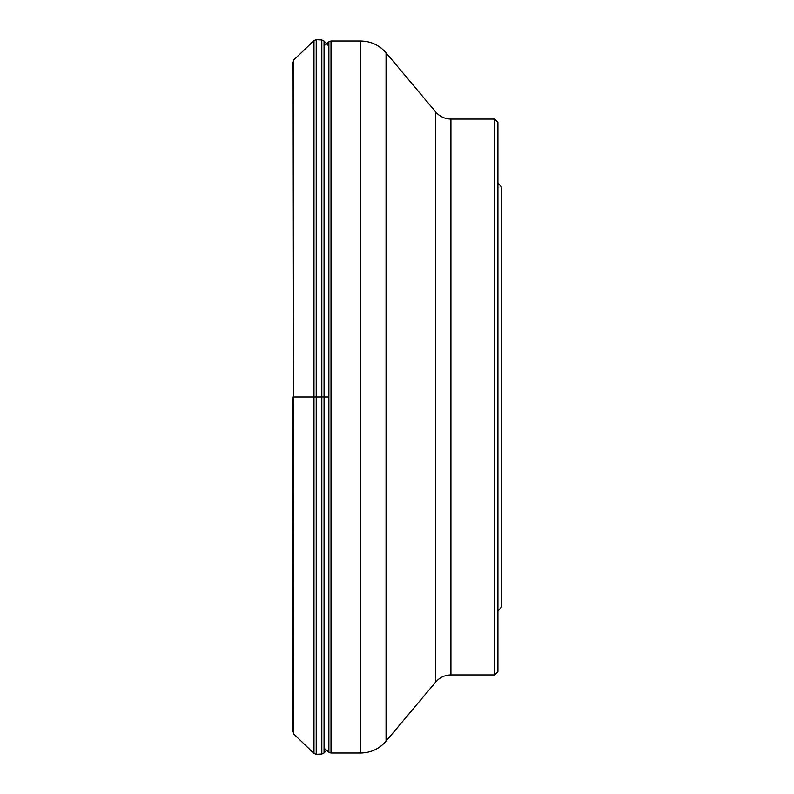 <?xml version="1.0" encoding="UTF-8"?>
<svg xmlns="http://www.w3.org/2000/svg" width="794" height="794" viewBox="0 0 794 794"><rect width="100%" height="100%" fill="white"/><g stroke="black" fill="none" stroke-linecap="round" stroke-linejoin="round"><path stroke-width="1.19" d="M292.778 397L292.778 731.79L293.74 733.984L292.778 62.21L293.74 60.016L293.74 397L313.987 397L313.987 753.437L293.74 733.984M494.602 397L494.602 119.08L450.923 119.08L450.923 674.92L494.602 674.92L494.602 397M497.917 611.251L501.222 607.192L497.937 611.221M501.222 186.808L497.937 182.779L501.222 186.808L501.222 607.192M494.602 119.08L497.917 122.385L497.917 671.615L494.602 674.92M324.071 748.186L328.885 752.236L328.885 397L313.987 397L313.987 40.563L293.74 60.016M328.885 46.181L324.071 41.05L321.838 39.968L321.838 754.032L316.22 754.3L313.987 753.437M321.838 39.968L316.22 39.7L316.22 754.3M324.071 41.05L324.071 752.95L321.838 754.032M386.063 397L386.063 741.189L435.717 682.016L435.717 111.984L386.063 52.811L386.063 397M360.714 40.99L331.009 40.99L331.009 753.01L360.714 753.01L360.714 40.99C370.907 41.199 379.353 45.139 386.063 52.811M328.885 397L328.885 41.764L324.071 45.814M326.562 750.29L324.071 752.95M316.22 39.7L313.987 40.563M435.717 682.016C439.737 677.411 444.809 675.049 450.923 674.92M450.923 119.08C444.809 118.951 439.737 116.589 435.717 111.984M360.714 753.01C370.907 752.801 379.353 748.861 386.063 741.189M328.885 752.236L331.009 753.01M331.009 40.99L328.885 41.764"/></g></svg>
